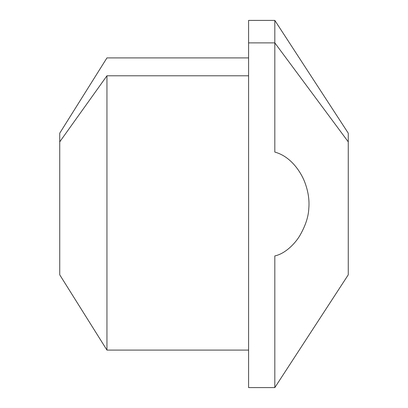 <?xml version="1.0" encoding="UTF-8"?>
<svg xmlns="http://www.w3.org/2000/svg" width="408" height="408" viewBox="0 0 408 408"><rect width="100%" height="100%" fill="white"/><g stroke="black" fill="none" stroke-linecap="round" stroke-linejoin="round"><path stroke-width="0.61" d="M274.819 255.918L274.819 387.6L274.819 255.918C285.697 253.643 295.769 242.734 300.043 235.232C305.551 225.527 308.474 216.612 308.8 208.493C309.519 200.537 308.356 192.255 305.306 183.641C302.2 174.43 292.077 156.749 274.819 152.082C292.077 156.749 302.2 174.43 305.306 183.641C308.356 192.255 309.519 200.537 308.8 208.493C308.474 216.612 305.551 225.527 300.043 235.232C295.769 242.734 285.697 253.643 274.819 255.918M248.589 387.6L248.589 42.876L274.819 42.876L274.819 152.082L274.819 42.876L248.589 42.876L248.589 20.4L274.819 20.4L274.819 42.876L348.259 141.851L348.259 274.819L274.819 387.6L248.589 387.6M248.589 42.876L248.589 365.124M248.589 57.905L106.952 57.905L59.741 133.181L59.741 141.851L106.952 75.791L59.741 141.851L59.741 274.819L106.952 350.095L106.952 75.791L248.589 75.791L106.952 75.791L106.952 350.095L248.589 350.095M59.741 141.851L59.741 266.149M348.259 266.149L348.259 141.851L274.819 42.876L274.819 20.4L348.259 133.181L348.259 141.851"/></g></svg>
